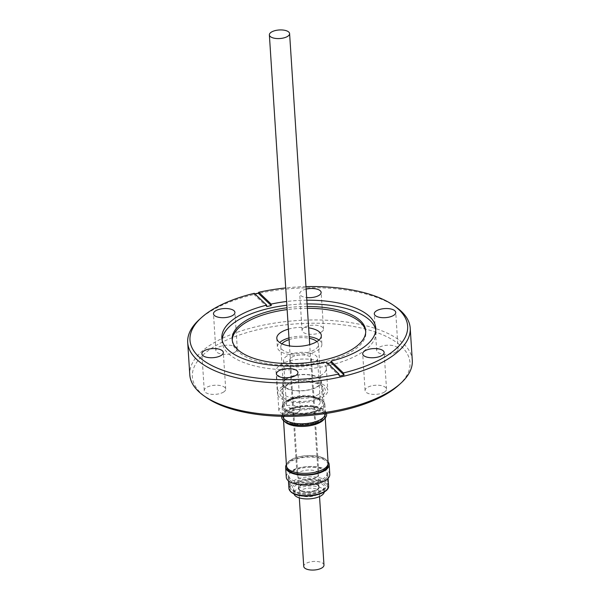 <?xml version="1.0" encoding="UTF-8"?>
<svg xmlns="http://www.w3.org/2000/svg" width="600" height="600" viewBox="0 0 600 600"><rect width="100%" height="100%" fill="white"/><g stroke="black" fill="none" stroke-linecap="round" stroke-linejoin="round"><path stroke-width="0.45" stroke-dasharray="3 2.25" d="M318.788 481.005C310.163 479.25 302.415 480.12 295.545 483.607C290.34 487.537 291.413 490.778 298.763 493.305C307.388 495.06 315.135 494.197 322.005 490.71C327.21 486.772 326.138 483.54 318.788 481.005M291.81 412.192A19.335 8.183 176.3 0 1 284.168 406.283A19.335 8.183 176.3 0 1 288.075 400.905A19.335 8.183 176.3 0 1 315.12 397.882A19.335 8.183 176.3 0 1 322.763 403.793A19.335 8.183 176.3 0 1 318.855 409.17A19.335 8.183 176.3 0 1 291.81 412.192M300.757 485.722A10.133 4.29 -3.7 0 0 298.71 488.543A10.133 4.29 -3.7 0 0 305.73 492.143A10.133 4.29 -3.7 0 0 316.89 490.058A10.133 4.29 -3.7 0 0 318.938 487.237A10.133 4.29 -3.7 0 0 311.91 483.638A10.133 4.29 -3.7 0 0 300.757 485.722M300.593 485.685A10.335 4.373 176.3 0 1 311.97 483.548A10.335 4.373 176.3 0 1 319.14 487.222A10.335 4.373 176.3 0 1 317.048 490.103A10.335 4.373 176.3 0 1 305.67 492.232A10.335 4.373 176.3 0 1 298.507 488.558A10.335 4.373 176.3 0 1 300.593 485.685M300.548 484.95A10.335 4.373 176.3 0 1 311.925 482.82A10.335 4.373 176.3 0 1 319.095 486.487A10.335 4.373 176.3 0 1 317.002 489.368A10.335 4.373 176.3 0 1 305.625 491.498A10.335 4.373 176.3 0 1 298.455 487.822A10.335 4.373 176.3 0 1 300.548 484.95M292.8 470.625A19.058 8.062 176.3 0 1 313.778 466.695A19.058 8.062 176.3 0 1 326.985 473.467A19.058 8.062 176.3 0 1 323.138 478.763A19.058 8.062 176.3 0 1 302.16 482.692A19.058 8.062 176.3 0 1 288.952 475.928A19.058 8.062 176.3 0 1 292.8 470.625M316.68 477.03A10.942 4.635 -3.7 0 0 318.892 473.985A10.942 4.635 -3.7 0 0 311.303 470.1A10.942 4.635 -3.7 0 0 299.257 472.357A10.942 4.635 -3.7 0 0 297.045 475.403A10.942 4.635 -3.7 0 0 304.635 479.287A10.942 4.635 -3.7 0 0 316.68 477.03M291.817 357.263A10.942 4.635 176.3 0 1 303.862 355.005A10.942 4.635 176.3 0 1 311.452 358.89A10.942 4.635 176.3 0 1 309.24 361.942A10.942 4.635 176.3 0 1 297.188 364.192A10.942 4.635 176.3 0 1 289.605 360.308A10.942 4.635 176.3 0 1 291.817 357.263M286.972 355.965A17.025 7.207 -3.7 0 0 283.538 360.697A17.025 7.207 -3.7 0 0 295.335 366.75A17.025 7.207 -3.7 0 0 314.077 363.24A17.025 7.207 -3.7 0 0 317.52 358.5A17.025 7.207 -3.7 0 0 305.715 352.447A17.025 7.207 -3.7 0 0 286.972 355.965M286.627 378.562A19.335 8.183 176.3 0 1 307.913 374.572A19.335 8.183 176.3 0 1 321.315 381.442A19.335 8.183 176.3 0 1 317.415 386.827A19.335 8.183 176.3 0 1 296.123 390.81A19.335 8.183 176.3 0 1 282.72 383.94A19.335 8.183 176.3 0 1 286.627 378.562M287.017 378.668A18.855 7.98 176.3 0 1 307.763 374.775A18.855 7.98 176.3 0 1 320.835 381.472A18.855 7.98 176.3 0 1 317.025 386.722A18.855 7.98 176.3 0 1 296.272 390.607A18.855 7.98 176.3 0 1 283.207 383.91A18.855 7.98 176.3 0 1 287.017 378.668M289.08 339.615A18.855 7.98 176.3 0 1 309.308 338.303M316.897 341.58A18.855 7.98 176.3 0 1 318.435 344.452A18.855 7.98 176.3 0 1 314.632 349.702A18.855 7.98 176.3 0 1 293.88 353.587A18.855 7.98 176.3 0 1 280.815 346.89A18.855 7.98 176.3 0 1 281.97 343.837M288.968 337.935A22.297 9.435 176.3 0 1 309.195 336.63M319.013 339.998A22.297 9.435 176.3 0 1 321.877 344.235A22.297 9.435 176.3 0 1 317.37 350.438A22.297 9.435 176.3 0 1 292.83 355.035A22.297 9.435 176.3 0 1 277.373 347.108A22.297 9.435 176.3 0 1 279.668 342.548M288.397 329.138A22.297 9.435 176.3 0 1 308.625 327.832M323.97 565.088A10.133 4.29 -3.7 0 0 316.95 561.487A10.133 4.29 -3.7 0 0 305.79 563.58A10.133 4.29 -3.7 0 0 303.743 566.4M301.05 490.268A10.133 4.29 -3.7 0 0 299.002 493.088A10.133 4.29 -3.7 0 0 306.03 496.688A10.133 4.29 -3.7 0 0 317.183 494.603A10.133 4.29 -3.7 0 0 319.23 491.783A10.133 4.29 -3.7 0 0 312.202 488.183A10.133 4.29 -3.7 0 0 301.05 490.268M324.27 491.978A15.203 6.435 -3.7 0 0 324.285 491.452A15.203 6.435 -3.7 0 0 313.748 486.053A15.203 6.435 -3.7 0 0 297.015 489.188A15.203 6.435 -3.7 0 0 293.947 493.418A15.203 6.435 -3.7 0 0 294.03 493.935M296.722 484.643A15.203 6.435 -3.7 0 0 293.655 488.873A15.203 6.435 -3.7 0 0 304.185 494.272A15.203 6.435 -3.7 0 0 320.925 491.138A15.203 6.435 -3.7 0 0 323.993 486.908A15.203 6.435 -3.7 0 0 313.455 481.507A15.203 6.435 -3.7 0 0 296.722 484.643M292.23 471.548A19.867 8.408 -3.7 0 0 288.218 477.075A19.867 8.408 -3.7 0 0 301.987 484.132A19.867 8.408 -3.7 0 0 323.85 480.037A19.867 8.408 -3.7 0 0 327.862 474.51A19.867 8.408 -3.7 0 0 314.093 467.452A19.867 8.408 -3.7 0 0 292.23 471.548M329.805 474.39A21.81 9.232 -3.7 0 0 314.685 466.635A21.81 9.232 -3.7 0 0 290.678 471.135A21.81 9.232 -3.7 0 0 286.275 477.202M286.395 464.58A21.81 9.232 176.3 0 1 290.04 461.235A21.81 9.232 176.3 0 1 310.942 456.585A21.81 9.232 176.3 0 1 328.065 461.888M290.85 460.013A20.678 8.752 -3.7 0 0 286.673 465.765A20.678 8.752 -3.7 0 0 301.005 473.115A20.678 8.752 -3.7 0 0 323.76 468.847A20.678 8.752 -3.7 0 0 327.938 463.095A20.678 8.752 -3.7 0 0 313.605 455.752A20.678 8.752 -3.7 0 0 290.85 460.013M328.035 464.565A20.678 8.752 -3.7 0 0 313.702 457.215A20.678 8.752 -3.7 0 0 290.94 461.482A20.678 8.752 -3.7 0 0 286.77 467.235M328.14 463.088A20.88 8.835 -3.7 0 0 313.673 455.662A20.88 8.835 -3.7 0 0 290.685 459.967A20.88 8.835 -3.7 0 0 286.47 465.78M324.33 418.86A20.88 8.835 -3.7 0 0 325.11 416.168A20.88 8.835 -3.7 0 0 310.635 408.75A20.88 8.835 -3.7 0 0 287.655 413.055A20.88 8.835 -3.7 0 0 283.44 418.86A20.88 8.835 -3.7 0 0 284.558 421.433M323.805 419.303A20.678 8.752 -3.7 0 0 324.907 416.183A20.678 8.752 -3.7 0 0 310.575 408.832A20.678 8.752 -3.7 0 0 287.812 413.1A20.678 8.752 -3.7 0 0 283.635 418.845A20.678 8.752 -3.7 0 0 285.127 421.808M320.587 419.805A20.678 8.752 176.3 0 1 291.675 423.037A20.678 8.752 176.3 0 1 283.5 416.722A20.678 8.752 176.3 0 1 285.63 412.493A20.678 8.752 176.3 0 1 287.678 410.97A20.678 8.752 176.3 0 1 316.59 407.737A20.678 8.752 176.3 0 1 322.11 410.13A20.678 8.752 176.3 0 1 324.765 414.053A20.678 8.752 176.3 0 1 320.587 419.805M316.808 407.91A21 8.887 -3.7 0 0 285.353 412.74A21 8.887 -3.7 0 0 291.495 423.457A21 8.887 -3.7 0 0 317.947 421.658A21 8.887 -3.7 0 0 322.418 410.34A21 8.887 -3.7 0 0 316.808 407.91M325.455 413.572A21.405 9.06 -3.7 0 0 325.447 413.265A21.405 9.06 -3.7 0 0 322.702 409.2A21.405 9.06 -3.7 0 0 287.048 410.07A21.405 9.06 -3.7 0 0 284.925 411.645A21.405 9.06 -3.7 0 0 282.728 416.025A21.405 9.06 -3.7 0 0 282.757 416.332M326.52 413.408A22.553 9.547 -3.7 0 0 323.767 409.95A22.553 9.547 -3.7 0 0 286.2 410.865A22.553 9.547 -3.7 0 0 283.965 412.522A22.553 9.547 -3.7 0 0 281.678 416.31M286.478 401.272A21.405 9.06 -3.7 0 0 284.355 402.847A21.405 9.06 -3.7 0 0 282.157 407.228A21.405 9.06 -3.7 0 0 296.993 414.832A21.405 9.06 -3.7 0 0 320.558 410.423A21.405 9.06 -3.7 0 0 324.877 404.467A21.405 9.06 -3.7 0 0 322.132 400.403A21.405 9.06 -3.7 0 0 286.478 401.272M287.017 400.77A20.678 8.752 -3.7 0 0 284.97 402.285A20.678 8.752 -3.7 0 0 282.84 406.522A20.678 8.752 -3.7 0 0 297.173 413.873A20.678 8.752 -3.7 0 0 319.928 409.605A20.678 8.752 -3.7 0 0 324.105 403.853A20.678 8.752 -3.7 0 0 321.457 399.93A20.678 8.752 -3.7 0 0 287.017 400.77M319.92 409.47A20.678 8.752 176.3 0 1 297.165 413.73A20.678 8.752 176.3 0 1 282.832 406.388A20.678 8.752 176.3 0 1 287.01 400.635A20.678 8.752 176.3 0 1 309.765 396.368A20.678 8.752 176.3 0 1 324.097 403.717A20.678 8.752 176.3 0 1 319.92 409.47M318.84 394.23A20.558 8.7 176.3 0 1 296.22 398.467A20.558 8.7 176.3 0 1 281.97 391.17A20.558 8.7 176.3 0 1 284.085 386.955A20.558 8.7 176.3 0 1 286.125 385.447A20.558 8.7 176.3 0 1 320.355 384.615A20.558 8.7 176.3 0 1 322.995 388.515A20.558 8.7 176.3 0 1 318.84 394.23M287.108 400.658A20.558 8.7 -3.7 0 0 282.952 406.38A20.558 8.7 -3.7 0 0 297.202 413.685A20.558 8.7 -3.7 0 0 319.822 409.44A20.558 8.7 -3.7 0 0 323.978 403.725A20.558 8.7 -3.7 0 0 309.728 396.42A20.558 8.7 -3.7 0 0 287.108 400.658M284.475 386.985A22.785 9.645 176.3 0 1 322.425 386.062A22.785 9.645 176.3 0 1 320.745 396.728A22.785 9.645 176.3 0 1 290.663 400.71A22.785 9.645 176.3 0 1 282.218 388.658A22.785 9.645 176.3 0 1 284.475 386.985M321.255 375.18A25.215 10.672 176.3 0 1 293.498 380.377A25.215 10.672 176.3 0 1 276.022 371.415A25.215 10.672 176.3 0 1 281.115 364.403A25.215 10.672 176.3 0 1 308.873 359.205A25.215 10.672 176.3 0 1 326.347 368.16A25.215 10.672 176.3 0 1 321.255 375.18M282.54 386.467A25.215 10.672 -3.7 0 0 277.447 393.48A25.215 10.672 -3.7 0 0 294.923 402.442A25.215 10.672 -3.7 0 0 322.68 397.245A25.215 10.672 -3.7 0 0 327.772 390.225A25.215 10.672 -3.7 0 0 310.298 381.27A25.215 10.672 -3.7 0 0 282.54 386.467M395.947 352.065A10.74 4.545 -3.7 0 0 398.115 349.08A10.74 4.545 -3.7 0 0 390.675 345.263A10.74 4.545 -3.7 0 0 378.847 347.475A10.74 4.545 -3.7 0 0 376.673 350.468A10.74 4.545 -3.7 0 0 384.12 354.285A10.74 4.545 -3.7 0 0 395.947 352.065M306.127 289.147A10.74 4.545 -3.7 0 0 301.868 290.798A10.74 4.545 -3.7 0 0 299.7 293.782A10.74 4.545 -3.7 0 0 306.668 297.555M321.345 332.04A10.74 4.545 -3.7 0 0 323.513 329.048A10.74 4.545 -3.7 0 0 316.065 325.23A10.74 4.545 -3.7 0 0 304.245 327.45A10.74 4.545 -3.7 0 0 302.07 330.435A10.74 4.545 -3.7 0 0 309.517 334.252A10.74 4.545 -3.7 0 0 321.345 332.04M235.132 352.058A10.74 4.545 -3.7 0 0 237.3 349.072A10.74 4.545 -3.7 0 0 229.853 345.255A10.74 4.545 -3.7 0 0 218.032 347.468A10.74 4.545 -3.7 0 0 215.858 350.46A10.74 4.545 -3.7 0 0 223.305 354.278A10.74 4.545 -3.7 0 0 235.132 352.058M223.522 392.107A10.74 4.545 -3.7 0 0 225.697 389.115A10.74 4.545 -3.7 0 0 218.25 385.298A10.74 4.545 -3.7 0 0 206.423 387.51A10.74 4.545 -3.7 0 0 204.255 390.502A10.74 4.545 -3.7 0 0 211.695 394.32A10.74 4.545 -3.7 0 0 223.522 392.107M298.132 412.132A10.74 4.545 -3.7 0 0 300.3 409.14A10.74 4.545 -3.7 0 0 292.853 405.322A10.74 4.545 -3.7 0 0 281.025 407.543A10.74 4.545 -3.7 0 0 278.858 410.528A10.74 4.545 -3.7 0 0 286.305 414.345A10.74 4.545 -3.7 0 0 298.132 412.132M384.338 392.115A10.74 4.545 -3.7 0 0 386.513 389.123A10.74 4.545 -3.7 0 0 379.065 385.305A10.74 4.545 -3.7 0 0 367.237 387.518A10.74 4.545 -3.7 0 0 365.07 390.51A10.74 4.545 -3.7 0 0 372.517 394.327A10.74 4.545 -3.7 0 0 384.338 392.115M412.298 360.397A111.488 47.182 -3.7 0 0 335.025 320.782A111.488 47.182 -3.7 0 0 212.303 343.77A111.488 47.182 -3.7 0 0 189.788 374.782M395.903 306.983A111.488 47.182 -3.7 0 0 210.218 311.513A111.488 47.182 -3.7 0 0 199.163 319.702M398.798 385.08A109.058 46.155 -3.7 0 0 358.395 327.42A109.058 46.155 -3.7 0 0 214.38 346.493A109.058 46.155 -3.7 0 0 206.355 397.53M307.245 306.465A66.892 28.312 -3.7 0 0 287.017 307.77M232.282 340.275A66.892 28.312 -3.7 0 0 232.305 341.19A66.892 28.312 -3.7 0 0 278.663 364.957A66.892 28.312 -3.7 0 0 352.298 351.165A66.892 28.312 -3.7 0 0 365.812 332.558A66.892 28.312 -3.7 0 0 365.715 331.642M307.365 308.295A66.892 28.312 -3.7 0 0 287.138 309.6M222.112 339.975A77.108 32.633 -3.7 0 0 222.112 341.85A77.108 32.633 -3.7 0 0 275.55 369.248A77.108 32.633 -3.7 0 0 360.428 353.347A77.108 32.633 -3.7 0 0 376.005 331.897A77.108 32.633 -3.7 0 0 375.757 330.038M306.84 300.195A77.108 32.633 -3.7 0 0 286.612 301.507M307.08 303.938A77.108 32.633 -3.7 0 0 286.853 305.243M254.888 293.903A110.677 46.838 -3.7 0 0 253.733 294.18L254.272 293.31M305.962 286.62A109.058 46.155 -3.7 0 0 285.735 287.933M327.75 363.382A77.108 32.633 176.3 0 1 326.58 363.638L326.483 362.175M253.733 294.18L266.767 306.6M326.58 363.638L339.608 376.065M293.468 480.885A19.058 8.062 176.3 0 1 320.115 477.908A19.058 8.062 176.3 0 1 327.645 483.728A19.058 8.062 176.3 0 1 323.798 489.03A19.058 8.062 176.3 0 1 297.15 492.007A19.058 8.062 176.3 0 1 289.62 486.188A19.058 8.062 176.3 0 1 293.468 480.885M289.763 399.067A17.025 7.207 -3.7 0 0 286.32 403.808A17.025 7.207 -3.7 0 0 293.055 409.005A17.025 7.207 -3.7 0 0 316.868 406.342A17.025 7.207 -3.7 0 0 320.303 401.61A17.025 7.207 -3.7 0 0 313.575 396.405A17.025 7.207 -3.7 0 0 289.763 399.067M297.345 494.94C301.32 496.418 315.285 497.123 323.985 491.963C332.28 486.69 325.2 481.748 320.303 480.84C316.327 479.37 302.362 478.658 293.655 483.817C285.368 489.09 292.447 494.033 297.345 494.94M328.597 485.873A19.867 8.408 -3.7 0 0 320.745 479.805A19.867 8.408 -3.7 0 0 292.965 482.91A19.867 8.408 -3.7 0 0 288.952 488.438M326.985 473.467L327.645 483.728C327.817 486.045 326.528 488.19 323.79 490.155C317.587 493.778 310.178 495.787 297.99 493.455C293.332 492.375 290.543 489.952 289.62 486.188L288.952 475.928M283.538 360.697L286.32 403.808C285.555 403.635 286.755 402.442 289.92 400.23C299.295 396.63 307.478 395.873 314.468 397.95C321.87 400.627 319.665 401.205 320.303 401.61L317.52 358.5M298.71 488.543L289.485 345.915M319.095 486.487L319.14 487.222M311.452 358.89L318.892 473.985M321.315 381.442L322.763 403.793M318.435 344.452L320.835 381.472M321.308 335.438L321.877 344.235M299.31 497.873L299.002 493.088M293.947 493.418L293.655 488.873M288.218 477.075L288.465 480.877M286.673 465.765L286.755 466.995M283.553 420.638L283.44 418.86M283.635 418.845L283.5 416.722M284.925 411.645L283.965 412.522M282.157 407.228L282.728 416.025M284.97 402.285L284.355 402.847M281.97 391.17L282.952 406.38M320.355 384.615L322.425 386.062M276.022 371.415L277.447 393.48M398.115 349.08L395.745 312.42M323.513 329.048L321.142 292.395M237.3 349.072L234.93 312.413M225.697 389.115L223.327 352.462M300.3 409.14L297.93 372.487M386.513 389.123L384.143 352.47M365.812 332.558L365.692 330.728M376.005 331.897L375.765 328.163M222.112 341.85L221.865 338.115M232.305 341.19L232.185 339.36M365.07 390.51L362.7 353.858M278.858 410.528L276.487 373.875M204.255 390.502L201.885 353.85M215.858 350.46L213.487 313.8M302.07 330.435L299.7 293.782M376.673 350.468L374.303 313.808M326.347 368.16L327.772 390.225M284.085 386.955L282.218 388.658M322.995 388.515L323.978 403.725M321.457 399.93L322.132 400.403M324.877 404.467L325.447 413.265M322.702 409.2L323.767 409.95M324.907 416.183L324.765 414.053M325.222 417.938L325.11 416.168M327.938 463.095L328.02 464.325M327.862 474.51L328.11 478.312M324.285 491.452L323.993 486.908M319.538 496.567L319.23 491.783M318.938 487.237L309.712 344.61M298.455 487.822L298.507 488.558M289.605 360.308L297.045 475.403M282.72 383.94L284.168 406.283M280.815 346.89L283.207 383.91M276.803 338.31L277.373 347.108"/><path stroke-width="0.9" d="M287.558 36.42A10.133 4.29 176.3 0 1 276.397 38.513A10.133 4.29 176.3 0 1 269.37 34.912A10.133 4.29 176.3 0 1 271.418 32.093A10.133 4.29 176.3 0 1 282.577 30A10.133 4.29 176.3 0 1 289.597 33.6A10.133 4.29 176.3 0 1 287.558 36.42M281.97 343.837A18.855 7.98 176.3 0 1 284.618 341.64A18.855 7.98 176.3 0 1 289.08 339.615M309.308 338.303A18.855 7.98 176.3 0 1 316.897 341.58M279.668 342.548A22.297 9.435 176.3 0 1 281.88 340.905A22.297 9.435 176.3 0 1 288.968 337.935M309.195 336.63A22.297 9.435 176.3 0 1 319.013 339.998M308.625 327.832A22.297 9.435 176.3 0 1 321.308 335.438A22.297 9.435 176.3 0 1 316.808 341.64A22.297 9.435 176.3 0 1 292.26 346.237A22.297 9.435 176.3 0 1 276.803 338.31A22.297 9.435 176.3 0 1 281.31 332.108A22.297 9.435 176.3 0 1 288.397 329.138M299.31 497.873L303.743 566.4A10.133 4.29 -3.7 0 0 310.77 570A10.133 4.29 -3.7 0 0 321.923 567.908A10.133 4.29 -3.7 0 0 323.97 565.088L319.538 496.567M294.03 493.935A15.203 6.435 -3.7 0 0 305.07 498.862A15.203 6.435 -3.7 0 0 321.218 495.683A15.203 6.435 -3.7 0 0 324.27 491.978M285.638 467.303L286.275 477.202A21.81 9.232 -3.7 0 0 301.395 484.95A21.81 9.232 -3.7 0 0 325.403 480.457A21.81 9.232 -3.7 0 0 329.805 474.39L329.168 464.49A21.81 9.232 176.3 0 1 324.757 470.558A21.81 9.232 176.3 0 1 300.75 475.058A21.81 9.232 176.3 0 1 285.638 467.303A21.81 9.232 176.3 0 1 286.395 464.58M286.755 466.995L286.77 467.235A20.678 8.752 -3.7 0 0 301.095 474.577A20.678 8.752 -3.7 0 0 323.858 470.317A20.678 8.752 -3.7 0 0 328.035 464.565L328.02 464.325M283.553 420.638L286.47 465.78A20.88 8.835 -3.7 0 0 300.938 473.197A20.88 8.835 -3.7 0 0 323.925 468.893A20.88 8.835 -3.7 0 0 328.14 463.088L325.222 417.938M284.558 421.433A20.88 8.835 -3.7 0 0 300.975 426.428A20.88 8.835 -3.7 0 0 320.888 421.972A20.88 8.835 -3.7 0 0 324.33 418.86M285.127 421.808A20.678 8.752 -3.7 0 0 301.545 426.345A20.678 8.752 -3.7 0 0 320.73 421.935A20.678 8.752 -3.7 0 0 323.805 419.303M282.757 416.332A21.405 9.06 -3.7 0 0 297.907 423.66A21.405 9.06 -3.7 0 0 321.12 419.22A21.405 9.06 -3.7 0 0 325.455 413.572M281.678 416.31A22.553 9.547 -3.7 0 0 296.355 425.07A22.553 9.547 -3.7 0 0 322.103 420.502A22.553 9.547 -3.7 0 0 326.52 413.408M393.577 315.413A10.74 4.545 -3.7 0 0 395.745 312.42A10.74 4.545 -3.7 0 0 388.305 308.603A10.74 4.545 -3.7 0 0 376.478 310.822A10.74 4.545 -3.7 0 0 374.303 313.808A10.74 4.545 -3.7 0 0 381.75 317.625A10.74 4.545 -3.7 0 0 393.577 315.413M306.668 297.555A10.74 4.545 -3.7 0 0 318.975 295.388A10.74 4.545 -3.7 0 0 321.142 292.395A10.74 4.545 -3.7 0 0 306.127 289.147M232.763 315.405A10.74 4.545 -3.7 0 0 234.93 312.413A10.74 4.545 -3.7 0 0 227.483 308.595A10.74 4.545 -3.7 0 0 215.663 310.815A10.74 4.545 -3.7 0 0 213.487 313.8A10.74 4.545 -3.7 0 0 220.935 317.618A10.74 4.545 -3.7 0 0 232.763 315.405M221.153 355.447A10.74 4.545 -3.7 0 0 223.327 352.462A10.74 4.545 -3.7 0 0 215.88 348.645A10.74 4.545 -3.7 0 0 204.053 350.858A10.74 4.545 -3.7 0 0 201.885 353.85A10.74 4.545 -3.7 0 0 209.325 357.668A10.74 4.545 -3.7 0 0 221.153 355.447M295.755 375.48A10.74 4.545 -3.7 0 0 297.93 372.487A10.74 4.545 -3.7 0 0 290.483 368.67A10.74 4.545 -3.7 0 0 278.655 370.882A10.74 4.545 -3.7 0 0 276.487 373.875A10.74 4.545 -3.7 0 0 283.935 377.692A10.74 4.545 -3.7 0 0 295.755 375.48M381.968 355.455A10.74 4.545 -3.7 0 0 384.143 352.47A10.74 4.545 -3.7 0 0 376.695 348.653A10.74 4.545 -3.7 0 0 364.868 350.865A10.74 4.545 -3.7 0 0 362.7 353.858A10.74 4.545 -3.7 0 0 370.147 357.675A10.74 4.545 -3.7 0 0 381.968 355.455M201.202 317.843A109.058 46.155 -3.7 0 0 218.752 368.715A109.058 46.155 -3.7 0 0 338.888 373.995L326.483 362.175A77.108 32.633 -3.7 0 1 221.865 338.115A77.108 32.633 -3.7 0 1 237.442 316.657A77.108 32.633 -3.7 0 1 266.67 305.138L254.272 293.31A109.058 46.155 -3.7 0 0 212.01 309.832A109.058 46.155 -3.7 0 0 201.202 317.843L199.163 319.702A111.488 47.182 -3.7 0 0 187.703 342.532L189.788 374.782A111.488 47.182 -3.7 0 0 204.097 395.947A111.488 47.182 -3.7 0 0 389.783 391.41A111.488 47.182 -3.7 0 0 400.838 383.228A111.488 47.182 -3.7 0 0 412.298 360.397L410.213 328.14A111.488 47.182 -3.7 0 0 395.903 306.983L393.645 305.4A109.058 46.155 -3.7 0 0 305.962 286.62M187.703 342.532A111.488 47.182 -3.7 0 0 264.975 382.147A111.488 47.182 -3.7 0 0 387.697 359.153A111.488 47.182 -3.7 0 0 410.213 328.14M204.097 395.947L206.355 397.53A109.058 46.155 -3.7 0 0 387.99 393.09A109.058 46.155 -3.7 0 0 398.798 385.08L400.838 383.228M287.017 307.77A66.892 28.312 -3.7 0 0 245.692 320.752A66.892 28.312 -3.7 0 0 232.185 339.36A66.892 28.312 -3.7 0 0 278.55 363.127A66.892 28.312 -3.7 0 0 352.178 349.335A66.892 28.312 -3.7 0 0 365.692 330.728A66.892 28.312 -3.7 0 0 307.245 306.465M365.715 331.642A66.892 28.312 -3.7 0 0 307.365 308.295M287.138 309.6A66.892 28.312 -3.7 0 0 245.812 322.582A66.892 28.312 -3.7 0 0 232.282 340.275M286.853 305.243A77.108 32.633 -3.7 0 0 237.683 320.4A77.108 32.633 -3.7 0 0 222.112 339.975M266.67 305.138L266.767 306.6A77.108 32.633 176.3 0 1 271.237 305.565L271.147 304.095L258.743 292.275L258.21 293.138A110.677 46.838 -3.7 0 0 254.888 293.903M338.888 373.995L339.608 376.065A110.677 46.838 -3.7 0 0 344.085 375.022L343.358 372.96L330.96 361.132A77.108 32.633 -3.7 0 0 360.188 349.612A77.108 32.633 -3.7 0 0 375.765 328.163A77.108 32.633 -3.7 0 0 306.84 300.195M286.612 301.507A77.108 32.633 -3.7 0 0 271.147 304.095M375.757 330.038A77.108 32.633 -3.7 0 0 307.08 303.938M343.358 372.96A109.058 46.155 -3.7 0 0 385.62 356.438A109.058 46.155 -3.7 0 0 393.645 305.4M285.735 287.933A109.058 46.155 -3.7 0 0 258.743 292.275M330.96 361.132L331.05 362.603A77.108 32.633 176.3 0 1 327.75 363.382M271.237 305.565L258.21 293.138M344.085 375.022L331.05 362.603M328.065 461.888A21.81 9.232 176.3 0 1 329.168 464.49M324.585 491.4A19.867 8.408 -3.7 0 0 328.597 485.873C329.618 493.38 309.248 498.54 297.082 494.993C292.267 493.695 289.553 491.505 288.952 488.438A19.867 8.408 -3.7 0 0 296.805 494.505A19.867 8.408 -3.7 0 0 324.585 491.4M289.485 345.915L269.37 34.912M288.465 480.877L288.952 488.438M328.11 478.312L328.597 485.873M309.712 344.61L289.597 33.6"/></g></svg>
